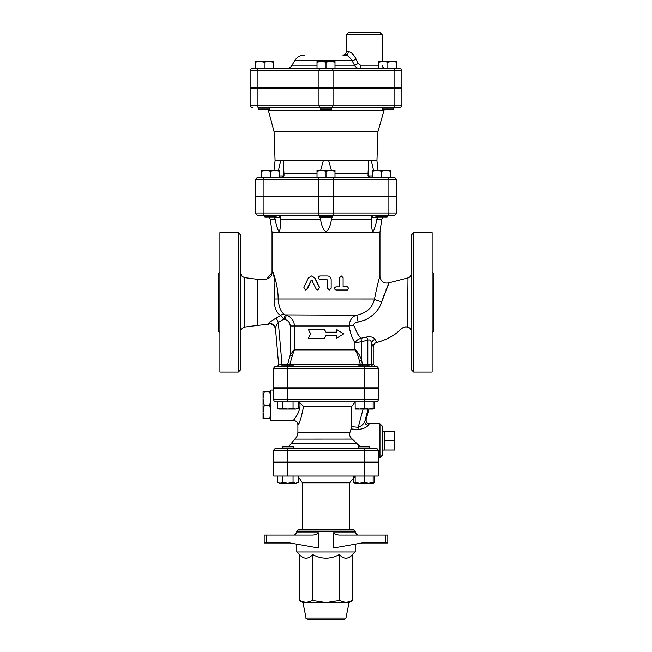 <?xml version="1.0" encoding="UTF-8"?>
<svg xmlns="http://www.w3.org/2000/svg" width="652" height="652" viewBox="0 0 652 652"><rect width="100%" height="100%" fill="white"/><g stroke="black" fill="none" stroke-linecap="round" stroke-linejoin="round"><path stroke-width="0.98" d="M240.564 369.839L240.564 234.948L238.314 232.699L238.314 372.088L240.564 369.839M272.039 272.609C271.607 280.792 262.177 279.423 257.426 279.341L244.467 277.622L244.459 327.117L257.426 325.429L257.426 279.341L266.644 279.211L272.039 272.609L272.039 270.099C272.552 270.091 273.522 274.003 274.948 281.843L274.174 299.015C274.182 307.459 276.326 312.936 280.613 315.446A4.499 3.814 123.2 0 1 284.459 314.541C280.922 312.112 278.82 306.937 278.151 299.023C278.274 284.288 271.949 269.105 272.039 270.099L272.039 269.382M411.436 273.53C411.29 275.788 410.132 277.247 407.965 277.907L407.533 327.165A4.499 4.499 0 0 1 411.436 331.623M407.549 309.178L407.63 298.689M376.261 341.795L374.965 339.415C373.849 337.223 371.078 336.424 366.644 337.019L360.809 338.315L357.752 334.158L353.653 325.267C354.012 323.457 355.503 322.398 358.127 322.072L365.202 319.961C373.906 315.527 379.456 309.374 381.852 301.526L389.081 282.797L381.852 301.526A6.748 2.315 10.3 0 1 374.476 299.023C377.166 285.902 378.999 278.388 379.961 276.481C378.999 278.396 377.166 285.902 374.476 299.023C372.545 307.646 366.644 313.041 356.774 315.209C352.284 316.293 349.725 319.896 349.081 326C350.238 332.944 352.194 338.535 354.941 342.773L361.673 341.713A4.499 0.611 78.8 0 0 360.784 338.323L360.784 338.323C357.972 339.293 356.025 340.776 354.941 342.773L354.941 349.309L294.443 349.309L290.238 354.99L292.308 355.568L294.378 349.888L355.006 349.888C356.962 352.846 358.421 356.562 359.382 361.029L361.673 360.442C360.238 355.976 357.997 352.267 354.941 349.309A2.249 1.932 -90 0 0 355.006 349.888M388.405 284.256L385.935 290.034M384.501 293.726L381.917 301.305M413.686 232.699L411.436 234.948L411.436 369.839L413.686 372.088L413.686 232.699L432.121 232.699L432.121 372.088L413.686 372.088M238.314 232.699L219.879 232.699L219.879 372.088L238.314 372.088M218.086 273.84L218.086 330.947L218.086 273.84L219.879 272.039M218.086 288.339L218.086 316.448M432.121 332.748L433.914 330.947L433.914 273.84L432.121 272.039M326 335.552L324.321 338.364L326 335.552L336.375 335.552L336.375 338.364L343.718 333.873L336.375 329.374L336.375 332.186L326 332.186L324.321 329.374L308.282 329.374L310.645 333.873L308.282 338.364L324.321 338.364M324.321 329.374L326 332.186M336.041 332.186L336.375 329.374M336.375 338.364L336.041 335.552M266.994 107.352L258.559 107.352L258.559 109.039L269.798 109.039L269.798 107.352L393.441 107.352L393.441 109.039L382.202 109.039L382.202 107.352M331.623 87.686L331.623 88.248M320.377 107.352L320.377 109.039L331.623 109.039L331.623 107.352M259.683 61.378L255.185 62.184L255.185 61.378L268.681 61.378L264.182 62.184L259.683 61.378M273.172 62.184L268.681 61.378L273.172 61.378L273.172 68.574M321.501 61.378L317.011 62.184L317.011 61.378L330.499 61.378L326 62.184L321.501 61.378M334.989 61.378L334.989 62.184L330.499 61.378L334.989 61.378M392.317 61.378L387.818 62.184L383.319 61.378L396.815 61.378L396.815 62.184L392.317 61.378M378.828 62.184L378.828 61.378L383.319 61.378L378.828 62.184L378.828 68.574L359.847 68.574A3.374 0.693 90 0 0 360.54 65.2L358.07 63.513L356.041 59.014C353.465 54.165 350.874 51.728 348.25 51.712L346.236 51.712L346.236 34.849L382.211 34.849L379.961 32.6L348.486 32.6L346.236 34.849M255.185 62.184L255.185 68.574L264.182 68.574L264.182 62.184M326 62.184L326 68.574L334.989 68.574L334.989 62.184M326 68.574L317.011 68.574L317.011 62.184M387.818 62.184L387.818 68.574L396.815 68.574L396.815 62.184M334.989 68.574L359.847 68.574C357.516 68.517 355.723 67.392 354.468 65.2A3.374 0.587 150.9 0 0 358.07 63.513M399.627 68.574A2.249 2.249 0 0 1 401.876 70.823L401.876 87.686L394.851 87.686L394.851 70.823L401.876 70.823A2.249 2.249 0 0 0 399.627 68.574L252.373 68.574A2.249 2.249 0 0 0 250.123 70.823A2.249 2.249 0 0 1 252.373 68.574M257.149 87.686L257.149 70.823L250.123 70.823L250.123 87.686L318.967 87.686L318.967 70.823A2.249 1.125 -90 0 1 320.091 68.574M374.517 32.6L379.961 32.6M348.25 51.712A3.374 2.991 90 0 1 345.25 55.086L342.862 55.086C344.908 54.882 346.033 53.757 346.236 51.712M345.25 55.086C347.369 55.094 349.643 56.968 352.08 60.701A3.374 0.774 152.6 0 0 356.041 59.014M317.011 65.2L292.055 65.2L294.655 60.701L352.08 60.701L354.468 65.2L334.989 65.2M356.75 67.694L354.468 65.2M394.851 87.686L318.967 87.686M255.739 213.025A2.249 2.249 0 0 0 257.988 215.274A2.249 2.249 0 0 1 255.739 213.025L255.739 196.725L396.261 196.725L396.261 213.025A2.249 2.249 0 0 1 394.012 215.274L387.753 215.274A2.249 1.125 -90 0 0 388.877 213.025L255.739 213.025A2.249 2.249 0 0 0 257.988 215.274L387.753 215.274M318.616 196.725L318.616 213.025A2.249 1.125 -90 0 0 319.741 215.274L278.38 215.274L280.629 217.523L278.38 215.274M332.634 215.274L331.623 215.274L332.634 215.274L331.355 219.153C330.971 224.443 329.178 228.77 326 232.136L272.039 232.136L272.039 270.099M320.377 215.274L319.366 215.274L320.377 215.274L320.377 216.961L331.623 216.961L331.623 215.274M394.012 177.613A2.249 2.249 0 0 1 396.261 179.862L396.261 196.162L388.877 196.162L388.877 179.862L396.261 179.862A2.249 2.249 0 0 0 394.012 177.613L257.988 177.613A2.249 2.249 0 0 0 255.739 179.862A2.249 2.249 0 0 1 257.988 177.613M255.739 196.162L255.739 179.862L255.739 196.162L388.877 196.162M317.011 171.223L317.011 170.416L330.499 170.416L326 171.223L321.501 170.416L317.011 171.223L317.011 177.613L372.496 177.613L372.496 170.416L390.483 170.416L390.483 171.223L385.984 170.416L381.493 171.223L376.995 170.416L372.496 171.223M390.483 171.223L390.483 177.613L381.493 177.613L381.493 171.223M270.507 171.223L266.016 170.416L275.005 170.416L270.507 171.223L270.507 177.613L261.517 177.613L261.517 170.416L266.016 170.416L261.517 171.223M320.091 107.352A2.249 1.125 -90 0 1 318.967 105.111L257.149 105.111A2.249 1.125 -90 0 0 258.273 107.352L393.441 107.352M401.876 88.248L401.876 105.111L394.851 105.111A2.249 1.125 90 0 1 393.726 107.352L399.627 107.352A2.249 2.249 0 0 0 401.876 105.111L401.876 88.248L250.123 88.248L250.123 105.111A2.249 2.249 0 0 0 252.373 107.352A2.249 2.249 0 0 1 250.123 105.111L257.149 105.111L257.149 88.248M275.413 88.248L275.413 87.686M264.891 216.961L264.891 215.274L264.891 216.961L276.13 216.961L276.13 215.274M276.13 196.162L276.13 196.725M375.87 215.274L375.87 216.961L387.109 216.961L387.109 215.274M279.504 170.416L279.504 171.223L275.005 170.416L279.504 170.416M334.989 170.416L334.989 171.223L330.499 170.416L334.989 170.416M279.504 177.613L279.504 171.223M334.989 177.613L334.989 171.223M326 177.613L326 171.223M373.523 170.416L371.379 160.751L376.929 160.751L377.94 131.663L384.395 109.039M377.94 131.663L274.06 131.663L268.437 110.685L383.563 110.685M278.477 170.416L280.621 160.751L275.071 160.751L273.979 170.416M320.556 170.416L323.319 160.751L283.302 160.751L283.97 175.926L281.737 177.613M283.995 175.119L283.987 175.632M370.263 177.613L368.03 175.926L368.005 175.119M372.496 175.926L368.03 175.926L368.698 160.751L328.681 160.751L331.444 170.416M371.379 160.751L368.698 160.751L368.021 173.619L334.989 173.619M283.995 174.597L283.302 160.751L280.621 160.751M328.681 160.751L323.319 160.751M385.699 542.961L387.826 542.961L387.826 535.088L340.637 535.088C337.817 535.235 335.43 534.485 333.465 532.839L333.465 547.998L362.015 542.961L385.699 542.961L385.699 535.088M358.535 448.527L358.535 446.848L369.774 446.848L369.774 448.527L376.025 448.527L275.975 448.527A2.249 2.249 0 0 0 273.726 450.776L378.274 450.776L378.274 462.023L273.726 462.023L273.726 450.776A2.249 2.249 0 0 1 275.975 448.527L282.226 448.527L282.226 446.848L293.465 446.848L293.465 448.527M287.842 462.586L287.842 476.074L273.726 476.074L273.726 462.586L378.274 462.586L378.274 476.074L364.158 476.074L364.158 482.464L368.649 483.271L355.161 483.271L355.161 482.464L359.659 483.271L364.158 482.464M364.158 388.388L364.158 399.627L378.274 399.627L378.274 388.388L273.726 388.388L273.726 399.627A2.249 2.249 0 0 0 275.975 401.876L376.025 401.876A2.249 2.249 0 0 0 378.274 399.627A2.249 2.249 0 0 1 376.025 401.876M277.459 401.876L277.459 408.274L280.058 409.073L282.65 408.274L282.65 401.876L287.842 401.876L287.842 399.627L273.726 399.627M376.025 366.473A2.249 2.249 0 0 1 378.274 368.714L378.274 387.826L273.726 387.826L273.726 368.714A2.249 2.249 0 0 1 275.975 366.473L364.158 366.473L364.158 368.714L378.274 368.714A2.249 2.249 0 0 0 376.025 366.473L364.158 366.473M355.226 531.152L353.539 529.473L298.461 529.473L296.774 531.152L355.226 531.152L355.226 532.839L333.465 532.839M296.774 544.159L296.774 551.951L355.226 551.951L355.226 544.159M296.774 531.152L296.774 532.839L318.535 532.839C316.57 534.485 314.183 535.235 311.363 535.088C314.183 535.235 316.57 534.485 318.535 532.839L318.535 547.998L289.985 542.961L266.301 542.961L266.301 535.088L264.174 535.088L264.174 542.961L266.301 542.961M266.301 535.088L311.363 535.088M355.226 551.951L352.61 554.567L352.61 600.476L345.959 602.538L326 602.538L339.309 600.476L345.959 602.538L349.048 602.538L345.943 618.047L344.289 619.4L307.711 619.4C306.163 618.666 305.617 618.218 306.057 618.047L302.952 602.538L299.39 600.476L306.041 602.538L302.952 602.538M326 602.538L306.041 602.538L312.691 600.476L326 602.538M352.61 554.567C348.176 559.375 343.743 559.375 339.309 554.567C330.434 559.375 321.566 559.375 312.691 554.567C308.257 559.375 303.824 559.375 299.39 554.567L299.39 600.476M312.691 554.567L312.691 600.476M339.309 554.567L339.309 600.476M282.226 462.586L282.226 462.023M298.233 482.464L295.633 483.271L298.233 482.464L298.233 476.074M277.459 482.464L280.058 483.271L277.459 482.464L277.459 476.074M287.842 483.271L293.041 482.464L295.633 483.271L280.058 483.271L282.65 482.464L287.842 483.271M373.148 482.464L373.148 483.271L368.649 483.271L373.148 482.464L373.148 476.074M293.041 476.074L293.041 482.464M282.65 476.074L282.65 482.464M355.161 476.074L355.161 482.464M371.942 483.271L368.649 483.271M353.767 476.588L353.767 482.464L355.161 483.083M373.148 483.083L374.541 482.464L374.541 476.074M355.161 476.18L349.611 482.814L349.611 529.473M302.389 485.626L302.389 515.976M287.842 476.074L364.158 476.074L364.158 462.586M270.914 411.64L269.716 405.251L270.914 398.869M270.914 398.152L269.716 391.77L270.914 391.77M270.914 418.739L269.716 418.739L270.914 412.349M273.726 390.075L270.914 390.075L270.914 420.426L293.4 420.426C296.293 420.866 297.785 422.357 297.899 424.925L297.899 432.3C297.842 435.031 296.799 437.305 294.769 439.122L352.292 439.089M269.716 418.739L263.049 418.739L263.049 412.349L264.247 418.739M269.716 405.251L264.247 405.251L263.049 412.349M264.247 391.77L263.049 398.152L263.049 391.77L269.716 391.77M263.049 411.64L263.049 398.869L264.247 405.251M263.049 398.152L263.049 398.869M394.574 440.662L384.452 440.662L384.452 450.027L394.574 450.027L394.574 431.298L382.211 431.216L382.211 455.275L382.211 426.049L379.961 423.8L379.961 457.525L382.211 455.275M384.452 440.662L384.452 431.298M293.465 366.473L293.465 365.911L282.226 365.911L282.226 366.473M282.226 388.388L282.226 387.826M369.774 366.473L369.774 365.911L358.535 365.911L358.535 366.473M298.233 408.274L295.633 409.073L298.233 408.274L298.233 401.876M282.65 408.274L287.842 409.073L293.041 408.274L295.633 409.073L278.852 409.073L277.459 408.274M355.161 408.274L359.659 409.073L355.161 409.073L355.161 401.876M364.158 408.274L368.649 409.073L359.659 409.073L364.158 408.274L364.158 399.627L287.842 399.627L287.842 388.388M373.148 408.274L373.148 409.073L368.649 409.073L373.148 408.274L373.148 401.876A4.499 4.482 90 0 1 373.482 401.876M293.041 401.876L293.041 408.274M373.148 408.894L374.541 408.274L374.541 401.876M366.082 419.668L366.106 419.57A3.374 3.358 -65.4 0 0 369.228 423.808M379.961 423.8L367.948 423.507C366.571 422.952 365.959 421.648 366.114 419.603L368.918 409.073L366.106 419.57L364.859 421.29A3.374 3.032 -155 0 0 368.103 425.243L369.35 423.808M368.119 409.073L364.859 421.29C363.718 424.044 361.501 426.058 358.225 427.313L357.932 429.538C363.278 428.943 366.668 427.516 368.103 425.243M360.279 446.848L352.333 439.122C349.928 437.199 349.146 434.925 349.985 432.3L351.738 426.693L351.738 406.375L355.161 402.048M351.322 429.008L357.932 429.538M298.575 423.596L297.899 424.925M298.233 402.023L299.773 402.586C301.444 411.379 293.808 419.692 293.441 420.377C292.349 421.314 301.517 412.3 299.773 402.586L303.571 406.375C301.314 417.712 299.423 423.89 297.899 424.925C299.431 423.89 301.322 417.712 303.571 406.375L351.738 406.375M350.531 437.215L349.985 436.155M378.274 450.776A2.249 2.249 0 0 0 376.025 448.527M362.602 365.911L361.673 360.442L361.673 341.713L367.801 340.132C369.765 339.456 371.004 340.45 371.526 343.107A4.499 3.782 154.8 0 1 374.965 339.415M375.462 366.473L373.213 364.223L371.526 364.223L371.526 343.107L372.822 346M409.057 327.663L407.533 327.165C401.917 325.707 398.885 332.349 394.574 334.427C389.105 338.192 383.132 340.866 376.652 342.463C374.501 343.131 373.36 344.59 373.213 346.831L373.115 346.619M373.694 366.473A2.249 2.168 -90 0 1 371.526 364.223L367.801 364.223L367.801 340.132A4.499 0.595 72.4 0 0 366.644 337.019M275.47 328.559C275.56 326.929 276.505 324.867 278.314 322.373L276.195 317.997L269.936 322.015L268.583 323.702A5.623 5.493 -5 0 1 275.47 328.559L278.575 364.028A2.249 2.249 0 0 1 276.334 366.473A2.249 2.249 0 0 0 278.575 364.028L281.974 364.223L281.974 366.473M407.965 277.915L389.081 282.797C383.857 283.84 380.817 281.737 379.961 276.481L379.961 232.136L326 232.136C322.822 228.77 321.028 224.443 320.645 219.153L319.928 217.523L332.072 217.523L332.707 216.171M311.632 275.975L314.916 277.98L319.537 287.434L317.85 290.026M312.267 280.588L311.297 280.588L307.32 289.023L305.609 290.01M347.149 290.026L335.951 290.026C333.946 288.975 333.946 287.931 335.951 286.88L339.293 286.88L339.293 277.776L341.183 275.983M343.099 286.432L346.391 286.432C348.355 287.043 348.755 288.241 347.589 290.026L336.155 290.026C334.109 288.975 334.109 287.931 336.155 286.88L339.57 286.88L339.57 277.776L341.346 275.975L343.099 277.776L343.099 286.432L345.976 286.432M329.293 290.026L327.467 288.233L327.467 280.132L326.905 279.569M279.268 232.136L280.466 227.018L280.629 220.433L280.466 227.018L279.268 232.136C277.353 228.803 276.016 224.475 275.266 219.153L274.484 217.523L280.556 217.523C280.246 216.105 279.227 215.356 277.491 215.274M377.516 217.523L376.734 219.153C375.984 224.475 374.647 228.803 372.732 232.136L371.534 227.018L371.444 217.523L377.516 217.523L377.989 216.961M316.147 289.023L317.768 290.026L319.398 287.434L314.68 277.98L311.485 275.975L308.339 277.98L303.881 287.434L305.397 290.026L306.937 289.023L310.988 280.588L311.982 280.588L316.147 289.023M311.297 280.588L311.982 280.588M327.491 288.233L329.333 290.026L331.159 288.233L331.159 279.569C330.947 277.385 329.725 276.187 327.491 275.975L319.936 275.975C317.581 277.173 317.581 278.371 319.936 279.569L326.921 279.569L327.491 280.132L327.467 288.233M396.261 213.025A2.249 2.249 0 0 1 394.012 215.274A2.249 2.249 0 0 0 396.261 213.025L388.877 213.025L388.877 196.725M353.653 325.267A6.748 0.733 -6.7 0 0 349.081 326L294.443 326C294.052 320.507 291.33 316.913 286.285 315.209L285.087 319.529C288.265 320.548 289.977 322.707 290.238 326L290.238 354.99L287.662 364.223L289.749 364.802L292.308 355.568M361.045 365.911A2.249 2.046 90 0 1 360.417 364.802L289.749 364.802A2.249 2.16 -90 0 1 289.097 365.911M276.195 317.997L280.613 315.446L283.848 319.146L278.314 322.373L281.974 364.223L287.662 364.223L287.662 365.911M367.695 365.911L367.801 364.223L360.417 364.802L359.382 361.029M285.087 319.529L283.848 319.146L285.283 314.908L284.459 314.541M358.127 322.072L356.774 315.209L285.283 314.908M361.681 341.713A4.499 0.611 79.1 0 0 360.809 338.315M374.509 215.274C372.773 215.356 371.754 216.105 371.444 217.523M274.011 216.961L274.484 217.523M280.556 217.523L280.629 220.433M319.366 215.274L319.928 217.523M294.378 349.888A2.249 2.103 -90 0 0 294.443 349.309L294.443 326L290.238 326M393.726 68.574A2.249 1.125 90 0 1 394.851 70.823L333.033 70.823A2.249 1.125 90 0 0 331.909 68.574M333.033 87.686L333.033 70.823L257.149 70.823A2.249 1.125 -90 0 1 258.273 68.574M378.828 65.2L360.54 65.2M317.011 173.619L283.979 173.619M401.876 105.111A2.249 2.249 0 0 1 399.627 107.352M394.851 88.248L394.851 105.111L333.033 105.111A2.249 1.125 90 0 1 331.909 107.352M333.033 88.248L333.033 105.111L318.967 105.111L318.967 88.248M387.753 177.613A2.249 1.125 90 0 1 388.877 179.862L333.384 179.862A2.249 1.125 90 0 0 332.259 177.613M255.739 179.862L263.123 179.862A2.249 1.125 -90 0 1 264.247 177.613M319.741 177.613A2.249 1.125 90 0 0 318.616 179.862L333.384 179.862L333.384 196.162M263.123 196.162L263.123 179.862L318.616 179.862L318.616 196.162M283.995 175.926L282.316 177.613L283.995 175.926L279.504 175.926M368.005 175.926L369.684 177.613L368.087 175.926M345.943 618.047L306.057 618.047M298.233 476.588L302.389 482.814L349.611 482.814M363.091 409.073L358.225 427.313L351.738 426.693M349.985 432.3L297.899 432.3M287.842 462.023L287.842 448.527M364.158 462.023L364.158 448.527M356.88 443.841L290.955 443.841L288.298 446.848M374.264 401.876A4.499 4.482 -90 0 0 373.148 402.023L374.264 401.876M287.842 366.473L287.842 368.714L273.726 368.714A2.249 2.249 0 0 1 275.975 366.473M374.476 299.023L274.174 299.015M264.247 215.274A2.249 1.125 -90 0 1 263.123 213.025L263.123 196.725M332.259 215.274A2.249 1.125 -90 0 0 333.384 213.025L333.384 196.725M287.842 387.826L287.842 368.714L364.158 368.714L364.158 387.826M280.621 219.153L320.645 219.153M272.039 232.136L270.246 219.153L275.266 219.153M376.734 219.153L381.754 219.153L382.691 216.961M331.355 219.153L371.379 219.153M244.467 277.622L241.737 276.187L240.564 273.164M244.467 327.165C241.794 328.119 240.498 329.602 240.564 331.623M407.533 327.165C402.7 325.438 399.635 331.477 394.419 334.533C389.57 337.98 383.645 340.629 376.652 342.463M218.086 330.947L219.879 332.748M258.559 87.686L258.559 88.248M269.798 87.686L269.798 88.248M320.377 87.686L320.377 88.248M382.202 87.686L382.202 88.248M393.441 87.686L393.441 88.248M382.211 61.378L382.211 34.849M382.211 65.2C382.406 67.246 383.531 68.37 385.577 68.574M292.055 65.2C290.71 67.368 288.763 68.484 286.212 68.574M294.655 60.701C296.896 57.099 300.14 55.224 304.386 55.086M376.587 88.248L376.587 87.686M264.891 196.162L264.891 196.725L264.891 196.162M320.377 196.162L320.377 196.725M331.623 196.162L331.623 196.725M375.87 196.162L375.87 196.725M387.109 196.162L387.109 196.725M268.437 110.685L267.605 109.039M376.929 160.751L378.021 170.416M275.071 160.751L274.06 131.663M355.226 532.839L357.475 535.088M296.774 532.839L294.525 535.088M349.048 602.538L352.61 600.476M299.39 554.567L296.774 551.951M293.465 462.586L293.465 462.023M369.774 462.586L369.774 462.023M358.535 462.586L358.535 462.023M355.161 483.271L353.767 482.464M373.148 483.271L374.541 482.464M302.389 482.814L302.389 529.473M384.452 450.027L382.211 450.108M293.465 388.388L293.465 387.826M369.774 388.388L369.774 387.826M358.535 388.388L358.535 387.826M373.148 409.073L374.541 408.274M378.274 457.525L379.961 457.525M294.769 439.122L290.955 443.841M257.426 325.429L268.608 324.248C272.414 322.39 276.212 328.584 275.527 329.219M305.821 290.026L305.397 290.026M373.213 364.223L373.213 346.831M371.371 217.523L373.62 215.274L371.371 217.523M379.961 232.136L381.754 219.153M270.246 219.153L269.309 216.961"/></g></svg>
